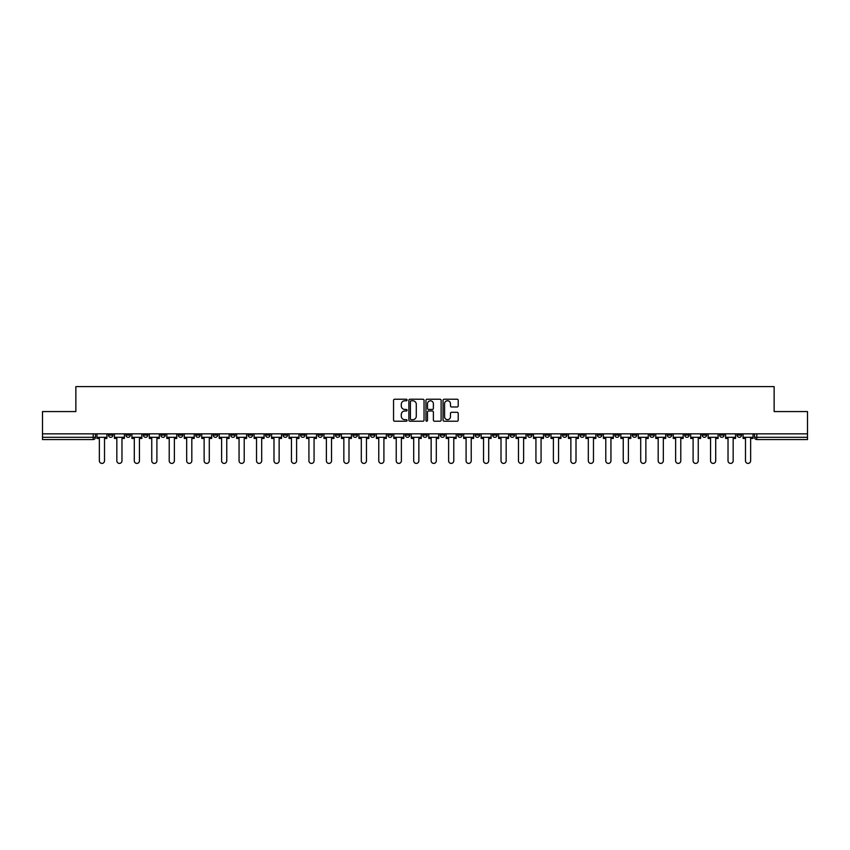 <?xml version="1.0" encoding="UTF-8"?>
<svg xmlns="http://www.w3.org/2000/svg" width="850" height="850" viewBox="0 0 850 850"><rect width="100%" height="100%" fill="white"/><g stroke="black" fill="none" stroke-linecap="round" stroke-linejoin="round"><path stroke-width="1.27" d="M407.086 400.01A0.765 0.765 0 0 0 406.321 399.234L394.644 399.234A1.094 1.094 0 0 0 393.55 400.339L393.55 420.112A1.094 1.094 0 0 0 394.644 421.207L406.321 421.207A0.765 0.765 0 0 0 407.086 420.442A0.765 0.765 0 0 0 406.321 419.677L404.812 419.677A3.517 3.517 0 0 1 401.296 416.16L401.296 414.513A3.517 3.517 0 0 1 404.812 410.996L406.321 410.996A0.765 0.765 0 0 0 407.086 410.221A0.765 0.765 0 0 0 406.321 409.456L404.812 409.456A3.517 3.517 0 0 1 401.296 405.939L401.296 404.292A3.517 3.517 0 0 1 404.812 400.775L406.321 400.775A0.765 0.765 0 0 0 407.086 400.01M684.696 433.84L684.696 435.072L689.18 435.072A2.242 2.242 0 0 1 686.938 437.314A2.242 2.242 0 0 1 684.696 435.072L684.696 433.84M579.923 433.84L579.923 435.072L584.407 435.072A2.242 2.242 0 0 1 582.165 437.314A2.242 2.242 0 0 1 579.923 435.072L579.923 433.84M562.466 433.84L562.466 435.072L566.939 435.072A2.242 2.242 0 0 1 564.697 437.314A2.242 2.242 0 0 1 562.466 435.072L562.466 433.84M457.683 433.84L457.683 435.072L462.166 435.072A2.242 2.242 0 0 1 459.924 437.314A2.242 2.242 0 0 1 457.683 435.072L457.683 433.84M440.226 433.84L440.226 435.072L444.699 435.072A2.242 2.242 0 0 1 442.467 437.314A2.242 2.242 0 0 1 440.226 435.072L440.226 433.84M422.758 433.84L422.758 435.072L427.242 435.072A2.242 2.242 0 0 1 425 437.314A2.242 2.242 0 0 1 422.758 435.072L422.758 433.84M387.834 433.84L387.834 435.072L392.317 435.072A2.242 2.242 0 0 1 390.076 437.314A2.242 2.242 0 0 1 387.834 435.072L387.834 433.84M352.909 435.072L352.909 433.84L352.909 435.072A2.242 2.242 0 0 0 355.151 437.314A2.242 2.242 0 0 1 352.909 435.072L357.393 435.072A2.242 2.242 0 0 1 355.151 437.314A2.242 2.242 0 0 0 357.393 435.072L357.393 433.84L357.393 435.072M335.453 435.072L335.453 433.84L335.453 435.072A2.242 2.242 0 0 0 337.684 437.314A2.242 2.242 0 0 1 335.453 435.072L339.926 435.072A2.242 2.242 0 0 1 337.684 437.314M317.985 435.072L317.985 433.84L317.985 435.072A2.242 2.242 0 0 0 320.227 437.314A2.242 2.242 0 0 1 317.985 435.072L322.458 435.072A2.242 2.242 0 0 1 320.227 437.314A2.242 2.242 0 0 0 322.458 435.072L322.458 433.84L322.458 435.072M300.517 433.84L300.517 435.072L305.001 435.072A2.242 2.242 0 0 1 302.759 437.314A2.242 2.242 0 0 1 300.517 435.072L300.517 433.84M283.061 433.84L283.061 435.072L287.534 435.072A2.242 2.242 0 0 1 285.303 437.314A2.242 2.242 0 0 1 283.061 435.072L283.061 433.84M265.593 433.84L265.593 435.072L270.077 435.072A2.242 2.242 0 0 1 267.835 437.314A2.242 2.242 0 0 1 265.593 435.072L265.593 433.84M248.136 435.072L248.136 433.84L248.136 435.072A2.242 2.242 0 0 0 250.378 437.314A2.242 2.242 0 0 1 248.136 435.072L252.609 435.072A2.242 2.242 0 0 1 250.378 437.314M213.212 435.072L213.212 433.84L213.212 435.072A2.242 2.242 0 0 0 215.443 437.314A2.242 2.242 0 0 1 213.212 435.072L217.685 435.072A2.242 2.242 0 0 1 215.443 437.314A2.242 2.242 0 0 0 217.685 435.072L217.685 433.84L217.685 435.072M195.744 435.072L195.744 433.84L195.744 435.072A2.242 2.242 0 0 0 197.986 437.314A2.242 2.242 0 0 1 195.744 435.072L200.228 435.072A2.242 2.242 0 0 1 197.986 437.314A2.242 2.242 0 0 0 200.228 435.072L200.228 433.84L200.228 435.072M178.288 435.072L178.288 433.84L178.288 435.072A2.242 2.242 0 0 0 180.519 437.314A2.242 2.242 0 0 1 178.288 435.072L182.761 435.072A2.242 2.242 0 0 1 180.519 437.314A2.242 2.242 0 0 0 182.761 435.072L182.761 433.84L182.761 435.072M160.82 435.072L160.82 433.84L160.82 435.072A2.242 2.242 0 0 0 163.062 437.314A2.242 2.242 0 0 1 160.82 435.072L165.304 435.072A2.242 2.242 0 0 1 163.062 437.314M143.363 435.072L143.363 433.84L143.363 435.072A2.242 2.242 0 0 0 145.594 437.314A2.242 2.242 0 0 1 143.363 435.072L147.836 435.072A2.242 2.242 0 0 1 145.594 437.314A2.242 2.242 0 0 0 147.836 435.072L147.836 433.84L147.836 435.072M125.896 435.072L125.896 433.84L125.896 435.072A2.242 2.242 0 0 0 128.137 437.314A2.242 2.242 0 0 1 125.896 435.072L130.369 435.072A2.242 2.242 0 0 1 128.137 437.314A2.242 2.242 0 0 0 130.369 435.072L130.369 433.84L130.369 435.072M457.109 406.98A1.094 1.094 0 0 0 458.214 405.886L458.214 400.339A1.094 1.094 0 0 0 457.109 399.234L444.146 399.234A1.094 1.094 0 0 0 443.052 400.339L443.052 420.112A1.094 1.094 0 0 0 444.146 421.207L457.109 421.207A1.094 1.094 0 0 0 458.214 420.112L458.214 413.408A1.094 1.094 0 0 0 457.109 412.314L451.562 412.314A1.094 1.094 0 0 0 450.468 413.408L450.468 416.734A2.943 2.943 0 0 1 447.525 419.677A2.943 2.943 0 0 1 444.582 416.734L444.582 403.718A2.943 2.943 0 0 1 447.525 400.775A2.943 2.943 0 0 1 450.468 403.718L450.468 405.886A1.094 1.094 0 0 0 451.562 406.98L457.109 406.98M42.5 433.84L42.5 411.57L75.863 411.57L75.863 386.601L774.138 386.601L774.138 411.57L807.5 411.57L807.5 433.84L42.5 433.84L42.5 437.314L95.444 437.314L95.444 433.84M424.044 400.339A1.094 1.094 0 0 0 422.939 399.234L409.976 399.234A1.094 1.094 0 0 0 408.871 400.339L408.871 420.112A1.094 1.094 0 0 0 409.976 421.207L422.939 421.207A1.094 1.094 0 0 0 424.044 420.112L424.044 400.339M427.061 399.234L440.024 399.234A1.094 1.094 0 0 1 441.129 400.339L441.129 420.112A1.094 1.094 0 0 1 440.024 421.207L434.478 421.207A1.094 1.094 0 0 1 433.383 420.112L433.383 412.091A1.094 1.094 0 0 0 432.278 410.996L428.602 410.996A1.094 1.094 0 0 0 427.497 412.091L427.497 420.442A0.765 0.765 0 0 1 426.732 421.207A0.765 0.765 0 0 1 425.956 420.442L425.956 400.339A1.094 1.094 0 0 1 427.061 399.234M754.556 433.84L754.556 437.314L807.5 437.314L807.5 439.556L756.787 439.556A2.242 2.242 0 0 1 754.556 437.314M807.5 433.84L807.5 437.314M95.444 437.314A2.242 2.242 0 0 1 93.213 439.556L42.5 439.556L42.5 437.314M741.572 433.84L741.572 435.072A2.242 2.242 0 0 1 739.33 437.314A2.242 2.242 0 0 1 737.088 435.072L741.572 435.072A2.242 2.242 0 0 1 739.33 437.314M737.088 433.84L737.088 435.072M724.104 433.84L724.104 435.072A2.242 2.242 0 0 1 721.862 437.314A2.242 2.242 0 0 1 719.631 435.072A2.242 2.242 0 0 0 721.862 437.314M719.631 433.84L719.631 435.072L724.104 435.072M706.637 433.84L706.637 435.072A2.242 2.242 0 0 1 704.406 437.314A2.242 2.242 0 0 1 702.164 435.072L706.637 435.072M702.164 433.84L702.164 435.072M689.18 433.84L689.18 435.072A2.242 2.242 0 0 1 686.938 437.314M671.713 433.84L671.713 435.072A2.242 2.242 0 0 1 669.481 437.314A2.242 2.242 0 0 1 667.239 435.072L671.713 435.072M667.239 433.84L667.239 435.072M654.256 433.84L654.256 435.072A2.242 2.242 0 0 1 652.014 437.314A2.242 2.242 0 0 1 649.772 435.072L654.256 435.072M649.772 433.84L649.772 435.072M636.788 433.84L636.788 435.072A2.242 2.242 0 0 1 634.557 437.314A2.242 2.242 0 0 1 632.315 435.072A2.242 2.242 0 0 0 634.557 437.314M632.315 433.84L632.315 435.072L636.788 435.072M619.331 433.84L619.331 435.072A2.242 2.242 0 0 1 617.089 437.314A2.242 2.242 0 0 1 614.847 435.072L619.331 435.072M614.847 433.84L614.847 435.072M601.864 433.84L601.864 435.072A2.242 2.242 0 0 1 599.622 437.314A2.242 2.242 0 0 1 597.391 435.072L601.864 435.072M597.391 433.84L597.391 435.072M584.407 433.84L584.407 435.072M566.939 433.84L566.939 435.072L566.939 433.84M549.482 433.84L549.482 435.072A2.242 2.242 0 0 1 547.241 437.314A2.242 2.242 0 0 1 544.999 435.072L549.482 435.072M544.999 433.84L544.999 435.072M532.015 433.84L532.015 435.072A2.242 2.242 0 0 1 529.773 437.314A2.242 2.242 0 0 1 527.542 435.072L532.015 435.072M527.542 433.84L527.542 435.072M514.548 433.84L514.548 435.072A2.242 2.242 0 0 1 512.316 437.314A2.242 2.242 0 0 1 510.074 435.072L514.548 435.072M510.074 433.84L510.074 435.072M497.091 433.84L497.091 435.072A2.242 2.242 0 0 1 494.849 437.314A2.242 2.242 0 0 1 492.607 435.072L497.091 435.072M492.607 433.84L492.607 435.072M479.623 433.84L479.623 435.072A2.242 2.242 0 0 1 477.392 437.314A2.242 2.242 0 0 1 475.15 435.072L479.623 435.072M475.15 433.84L475.15 435.072M462.166 433.84L462.166 435.072A2.242 2.242 0 0 1 459.924 437.314M444.699 433.84L444.699 435.072M427.242 435.072L427.242 433.84L427.242 435.072A2.242 2.242 0 0 1 425 437.314M409.774 433.84L409.774 435.072A2.242 2.242 0 0 1 407.533 437.314A2.242 2.242 0 0 1 405.301 435.072A2.242 2.242 0 0 0 407.533 437.314A2.242 2.242 0 0 0 409.774 435.072L405.301 435.072L405.301 433.84M392.317 435.072L392.317 433.84L392.317 435.072A2.242 2.242 0 0 1 390.076 437.314M374.85 433.84L374.85 435.072A2.242 2.242 0 0 1 372.608 437.314A2.242 2.242 0 0 1 370.377 435.072A2.242 2.242 0 0 0 372.608 437.314M370.377 433.84L370.377 435.072L374.85 435.072M339.926 433.84L339.926 435.072L339.926 433.84M305.001 435.072L305.001 433.84L305.001 435.072A2.242 2.242 0 0 1 302.759 437.314M287.534 435.072L287.534 433.84L287.534 435.072A2.242 2.242 0 0 1 285.303 437.314M270.077 435.072L270.077 433.84L270.077 435.072A2.242 2.242 0 0 1 267.835 437.314M252.609 433.84L252.609 435.072L252.609 433.84M235.153 435.072L235.153 433.84L235.153 435.072A2.242 2.242 0 0 1 232.911 437.314A2.242 2.242 0 0 1 230.669 435.072L235.153 435.072A2.242 2.242 0 0 1 232.911 437.314M230.669 433.84L230.669 435.072M165.304 433.84L165.304 435.072L165.304 433.84M112.912 433.84L112.912 435.072A2.242 2.242 0 0 1 110.67 437.314A2.242 2.242 0 0 1 108.428 435.072A2.242 2.242 0 0 0 110.67 437.314A2.242 2.242 0 0 0 112.912 435.072L112.912 433.84M108.428 433.84L108.428 435.072L112.912 435.072M411.188 400.775A0.765 0.765 0 0 0 410.412 401.54L410.412 418.901A0.765 0.765 0 0 0 411.188 419.677L412.781 419.677A3.517 3.517 0 0 0 416.288 416.16L416.288 404.292A3.517 3.517 0 0 0 412.781 400.775L411.188 400.775M433.383 403.771A2.943 2.943 0 0 0 430.44 400.828A2.943 2.943 0 0 0 427.497 403.771L427.497 408.361A1.094 1.094 0 0 0 428.602 409.456L432.278 409.456A1.094 1.094 0 0 0 433.383 408.361L433.383 403.771M96.964 437.314L96.964 438.43L99.365 438.43L99.365 460.817A2.571 2.571 0 0 0 101.936 463.399A2.571 2.571 0 0 0 104.518 460.817L104.518 438.43L106.919 438.43L106.919 437.314L96.964 437.314L96.964 433.84M106.919 437.314L106.919 433.84M114.421 437.314L114.421 438.43L116.832 438.43L116.832 460.817A2.571 2.571 0 0 0 119.404 463.399A2.571 2.571 0 0 0 121.975 460.817L121.975 438.43L124.387 438.43L124.387 437.314L114.421 437.314L114.421 433.84M124.387 437.314L124.387 433.84M131.888 437.314L131.888 438.43L134.289 438.43L134.289 460.817A2.571 2.571 0 0 0 136.861 463.399A2.571 2.571 0 0 0 139.442 460.817L139.442 438.43L141.844 438.43L141.844 437.314L131.888 437.314L131.888 433.84M141.844 437.314L141.844 433.84M149.345 437.314L149.345 438.43L151.757 438.43L151.757 460.817A2.571 2.571 0 0 0 154.328 463.399A2.571 2.571 0 0 0 156.899 460.817L156.899 438.43L159.311 438.43L159.311 437.314L149.345 437.314L149.345 433.84M159.311 437.314L159.311 433.84M166.812 437.314L166.812 438.43L169.214 438.43L169.214 460.817A2.571 2.571 0 0 0 171.796 463.399A2.571 2.571 0 0 0 174.367 460.817L174.367 438.43L176.768 438.43L176.768 437.314L166.812 437.314L166.812 433.84M176.768 437.314L176.768 433.84M184.269 437.314L184.269 438.43L186.681 438.43L186.681 460.817A2.571 2.571 0 0 0 189.252 463.399A2.571 2.571 0 0 0 191.824 460.817L191.824 438.43L194.236 438.43L194.236 437.314L184.269 437.314L184.269 433.84M194.236 437.314L194.236 433.84M201.737 437.314L201.737 438.43L204.138 438.43L204.138 460.817A2.571 2.571 0 0 0 206.72 463.399A2.571 2.571 0 0 0 209.291 460.817L209.291 438.43L211.692 438.43L211.692 437.314L201.737 437.314L201.737 433.84M211.692 437.314L211.692 433.84M219.194 437.314L219.194 438.43L221.606 438.43L221.606 460.817A2.571 2.571 0 0 0 224.177 463.399A2.571 2.571 0 0 0 226.759 460.817L226.759 438.43L229.16 438.43L229.16 437.314L219.194 437.314L219.194 433.84M229.16 437.314L229.16 433.84M236.661 437.314L236.661 438.43L239.062 438.43L239.062 460.817A2.571 2.571 0 0 0 241.644 463.399A2.571 2.571 0 0 0 244.216 460.817L244.216 438.43L246.627 438.43L246.627 437.314L236.661 437.314L236.661 433.84M246.627 437.314L246.627 433.84M254.118 437.314L254.118 438.43L256.53 438.43L256.53 460.817A2.571 2.571 0 0 0 259.101 463.399A2.571 2.571 0 0 0 261.683 460.817L261.683 438.43L264.084 438.43L264.084 437.314L254.118 437.314L254.118 433.84M264.084 437.314L264.084 433.84M271.586 437.314L271.586 438.43L273.998 438.43L273.998 460.817A2.571 2.571 0 0 0 276.569 463.399A2.571 2.571 0 0 0 279.14 460.817L279.14 438.43L281.552 438.43L281.552 437.314L271.586 437.314L271.586 433.84M281.552 437.314L281.552 433.84M289.053 437.314L289.053 438.43L291.454 438.43L291.454 460.817A2.571 2.571 0 0 0 294.026 463.399A2.571 2.571 0 0 0 296.608 460.817L296.608 438.43L299.009 438.43L299.009 437.314L289.053 437.314L289.053 433.84M299.009 437.314L299.009 433.84M306.51 437.314L306.51 438.43L308.922 438.43L308.922 460.817A2.571 2.571 0 0 0 311.493 463.399A2.571 2.571 0 0 0 314.064 460.817L314.064 438.43L316.476 438.43L316.476 437.314L306.51 437.314L306.51 433.84M316.476 437.314L316.476 433.84M323.978 437.314L323.978 438.43L326.379 438.43L326.379 460.817A2.571 2.571 0 0 0 328.95 463.399A2.571 2.571 0 0 0 331.532 460.817L331.532 438.43L333.933 438.43L333.933 437.314L323.978 437.314L323.978 433.84M333.933 437.314L333.933 433.84M341.434 437.314L341.434 438.43L343.846 438.43L343.846 460.817A2.571 2.571 0 0 0 346.418 463.399A2.571 2.571 0 0 0 348.989 460.817L348.989 438.43L351.401 438.43L351.401 437.314L341.434 437.314L341.434 433.84M351.401 437.314L351.401 433.84M358.902 437.314L358.902 438.43L361.303 438.43L361.303 460.817A2.571 2.571 0 0 0 363.885 463.399A2.571 2.571 0 0 0 366.456 460.817L366.456 438.43L368.858 438.43L368.858 437.314L358.902 437.314L358.902 433.84M368.858 437.314L368.858 433.84M376.359 437.314L376.359 438.43L378.771 438.43L378.771 460.817A2.571 2.571 0 0 0 381.342 463.399A2.571 2.571 0 0 0 383.913 460.817L383.913 438.43L386.325 438.43L386.325 437.314L376.359 437.314L376.359 433.84M386.325 437.314L386.325 433.84M393.826 437.314L393.826 438.43L396.228 438.43L396.228 460.817A2.571 2.571 0 0 0 398.809 463.399A2.571 2.571 0 0 0 401.381 460.817L401.381 438.43L403.793 438.43L403.793 437.314L393.826 437.314L393.826 433.84M403.793 437.314L403.793 433.84M411.283 437.314L411.283 438.43L413.695 438.43L413.695 460.817A2.571 2.571 0 0 0 416.266 463.399A2.571 2.571 0 0 0 418.848 460.817L418.848 438.43L421.249 438.43L421.249 437.314L411.283 437.314L411.283 433.84M421.249 437.314L421.249 433.84M428.751 437.314L428.751 438.43L431.152 438.43L431.152 460.817A2.571 2.571 0 0 0 433.734 463.399A2.571 2.571 0 0 0 436.305 460.817L436.305 438.43L438.717 438.43L438.717 437.314L428.751 437.314L428.751 433.84M438.717 437.314L438.717 433.84M446.207 437.314L446.207 438.43L448.619 438.43L448.619 460.817A2.571 2.571 0 0 0 451.191 463.399A2.571 2.571 0 0 0 453.772 460.817L453.772 438.43L456.174 438.43L456.174 437.314L446.207 437.314L446.207 433.84M456.174 437.314L456.174 433.84M463.675 437.314L463.675 438.43L466.087 438.43L466.087 460.817A2.571 2.571 0 0 0 468.658 463.399A2.571 2.571 0 0 0 471.229 460.817L471.229 438.43L473.641 438.43L473.641 437.314L463.675 437.314L463.675 433.84M473.641 437.314L473.641 433.84M481.142 437.314L481.142 438.43L483.544 438.43L483.544 460.817A2.571 2.571 0 0 0 486.115 463.399A2.571 2.571 0 0 0 488.697 460.817L488.697 438.43L491.098 438.43L491.098 437.314L481.142 437.314L481.142 433.84M491.098 437.314L491.098 433.84M498.599 437.314L498.599 438.43L501.011 438.43L501.011 460.817A2.571 2.571 0 0 0 503.582 463.399A2.571 2.571 0 0 0 506.154 460.817L506.154 438.43L508.566 438.43L508.566 437.314L498.599 437.314L498.599 433.84M508.566 437.314L508.566 433.84M516.067 437.314L516.067 438.43L518.468 438.43L518.468 460.817A2.571 2.571 0 0 0 521.05 463.399A2.571 2.571 0 0 0 523.621 460.817L523.621 438.43L526.023 438.43L526.023 437.314L516.067 437.314L516.067 433.84M526.023 437.314L526.023 433.84M533.524 437.314L533.524 438.43L535.936 438.43L535.936 460.817A2.571 2.571 0 0 0 538.507 463.399A2.571 2.571 0 0 0 541.078 460.817L541.078 438.43L543.49 438.43L543.49 437.314L533.524 437.314L533.524 433.84M543.49 437.314L543.49 433.84M550.991 437.314L550.991 438.43L553.393 438.43L553.393 460.817A2.571 2.571 0 0 0 555.974 463.399A2.571 2.571 0 0 0 558.546 460.817L558.546 438.43L560.947 438.43L560.947 437.314L550.991 437.314L550.991 433.84M560.947 437.314L560.947 433.84M568.448 437.314L568.448 438.43L570.86 438.43L570.86 460.817A2.571 2.571 0 0 0 573.431 463.399A2.571 2.571 0 0 0 576.003 460.817L576.003 438.43L578.414 438.43L578.414 437.314L568.448 437.314L568.448 433.84M578.414 437.314L578.414 433.84M585.916 437.314L585.916 438.43L588.317 438.43L588.317 460.817A2.571 2.571 0 0 0 590.899 463.399A2.571 2.571 0 0 0 593.47 460.817L593.47 438.43L595.882 438.43L595.882 437.314L585.916 437.314L585.916 433.84M595.882 437.314L595.882 433.84M603.372 437.314L603.372 438.43L605.784 438.43L605.784 460.817A2.571 2.571 0 0 0 608.356 463.399A2.571 2.571 0 0 0 610.938 460.817L610.938 438.43L613.339 438.43L613.339 437.314L603.372 437.314L603.372 433.84M613.339 437.314L613.339 433.84M620.84 437.314L620.84 438.43L623.241 438.43L623.241 460.817A2.571 2.571 0 0 0 625.823 463.399A2.571 2.571 0 0 0 628.394 460.817L628.394 438.43L630.806 438.43L630.806 437.314L620.84 437.314L620.84 433.84M630.806 437.314L630.806 433.84M638.308 437.314L638.308 438.43L640.709 438.43L640.709 460.817A2.571 2.571 0 0 0 643.28 463.399A2.571 2.571 0 0 0 645.862 460.817L645.862 438.43L648.263 438.43L648.263 437.314L638.308 437.314L638.308 433.84M648.263 437.314L648.263 433.84M655.764 437.314L655.764 438.43L658.176 438.43L658.176 460.817A2.571 2.571 0 0 0 660.747 463.399A2.571 2.571 0 0 0 663.319 460.817L663.319 438.43L665.731 438.43L665.731 437.314L655.764 437.314L655.764 433.84M665.731 437.314L665.731 433.84M673.232 437.314L673.232 438.43L675.633 438.43L675.633 460.817A2.571 2.571 0 0 0 678.204 463.399A2.571 2.571 0 0 0 680.786 460.817L680.786 438.43L683.188 438.43L683.188 437.314L673.232 437.314L673.232 433.84M683.188 437.314L683.188 433.84M690.689 437.314L690.689 438.43L693.101 438.43L693.101 460.817A2.571 2.571 0 0 0 695.672 463.399A2.571 2.571 0 0 0 698.243 460.817L698.243 438.43L700.655 438.43L700.655 437.314L690.689 437.314L690.689 433.84M700.655 437.314L700.655 433.84M708.156 437.314L708.156 438.43L710.558 438.43L710.558 460.817A2.571 2.571 0 0 0 713.139 463.399A2.571 2.571 0 0 0 715.711 460.817L715.711 438.43L718.112 438.43L718.112 437.314L708.156 437.314L708.156 433.84M718.112 437.314L718.112 433.84M725.613 437.314L725.613 438.43L728.025 438.43L728.025 460.817A2.571 2.571 0 0 0 730.596 463.399A2.571 2.571 0 0 0 733.168 460.817L733.168 438.43L735.579 438.43L735.579 437.314L725.613 437.314L725.613 433.84M735.579 437.314L735.579 433.84M743.081 437.314L743.081 438.43L745.482 438.43L745.482 460.817A2.571 2.571 0 0 0 748.064 463.399A2.571 2.571 0 0 0 750.635 460.817L750.635 438.43L753.036 438.43L753.036 437.314L743.081 437.314L743.081 433.84M753.036 437.314L753.036 433.84M93.213 433.84L93.213 439.556M756.787 433.84L756.787 439.556"/></g></svg>
